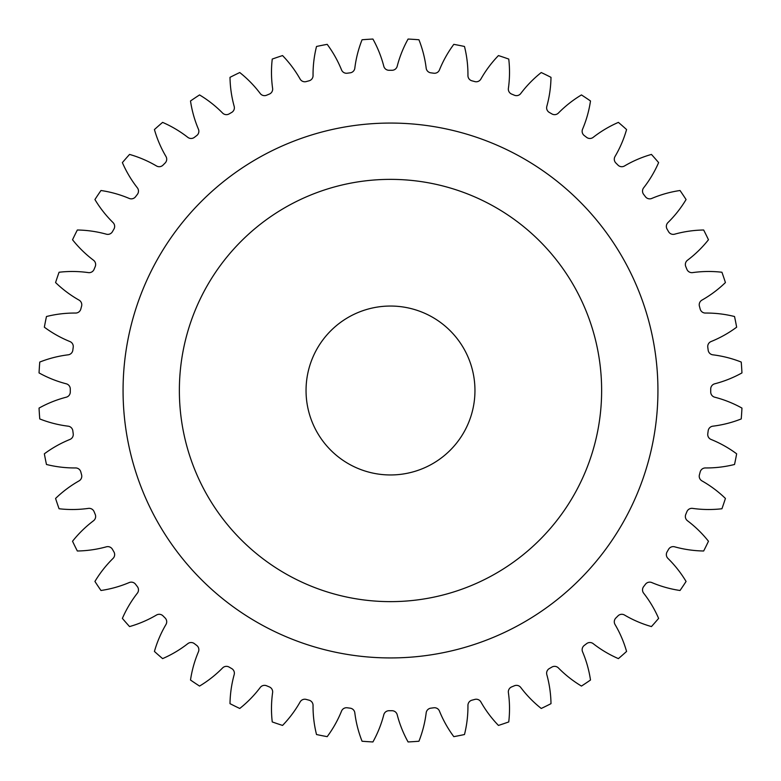 <?xml version="1.0" encoding="UTF-8"?>
<svg xmlns="http://www.w3.org/2000/svg" width="781" height="781" viewBox="0 0 781 781"><rect width="100%" height="100%" fill="white"/><g stroke="black" fill="none" stroke-linecap="round" stroke-linejoin="round"><path stroke-width="1.17" d="M601.634 390.5A211.134 211.134 0 0 0 390.5 179.366A211.134 211.134 0 0 0 179.366 390.5A211.134 211.134 0 0 0 390.5 601.634A211.134 211.134 0 0 0 601.634 390.5M123.066 390.5A267.434 267.434 0 0 0 390.5 657.934A267.434 267.434 0 0 0 657.934 390.5A267.434 267.434 0 0 0 390.5 123.066A267.434 267.434 0 0 0 123.066 390.5M306.045 390.5A84.455 84.455 0 0 0 390.5 474.955A84.455 84.455 0 0 0 474.955 390.5A84.455 84.455 0 0 0 390.5 306.045A84.455 84.455 0 0 0 306.045 390.5M313.054 75.591A5.35 5.35 0 0 1 309.061 80.814A320.22 320.22 0 0 0 306.181 81.585A5.35 5.35 0 0 1 300.119 79.057A115.539 115.539 0 0 0 282.556 55.578A351.889 351.889 0 0 0 272.247 59.073A115.539 115.539 0 0 0 272.608 88.39A5.35 5.35 0 0 1 269.338 94.091A320.22 320.22 0 0 0 266.585 95.233A5.35 5.35 0 0 1 260.239 93.515A115.539 115.539 0 0 0 239.757 72.535A351.889 351.889 0 0 0 230.004 77.339A115.539 115.539 0 0 0 234.183 106.362A5.35 5.35 0 0 1 231.684 112.435A320.22 320.22 0 0 0 229.097 113.928A5.35 5.35 0 0 1 222.595 113.06A115.539 115.539 0 0 0 199.546 94.931A351.889 351.889 0 0 0 190.505 100.974A115.539 115.539 0 0 0 198.433 129.197A5.35 5.35 0 0 1 196.744 135.552A320.22 320.22 0 0 0 194.381 137.358A5.35 5.35 0 0 1 187.811 137.349A115.539 115.539 0 0 0 162.604 122.383A351.889 351.889 0 0 0 154.423 129.558A115.539 115.539 0 0 0 165.972 156.503A5.35 5.35 0 0 1 165.123 163.014A320.22 320.22 0 0 0 163.014 165.123A5.35 5.35 0 0 1 156.503 165.972A115.539 115.539 0 0 0 129.558 154.423A351.889 351.889 0 0 0 122.383 162.604A115.539 115.539 0 0 0 137.349 187.811A5.35 5.35 0 0 1 137.358 194.381A320.22 320.22 0 0 0 135.552 196.744A5.35 5.35 0 0 1 129.197 198.433A115.539 115.539 0 0 0 100.974 190.505A351.889 351.889 0 0 0 94.931 199.546A115.539 115.539 0 0 0 113.06 222.595A5.35 5.35 0 0 1 113.928 229.097A320.22 320.22 0 0 0 112.435 231.684A5.35 5.35 0 0 1 106.362 234.183A115.539 115.539 0 0 0 77.339 230.004A351.889 351.889 0 0 0 72.535 239.757A115.539 115.539 0 0 0 93.515 260.239A5.35 5.35 0 0 1 95.233 266.585A320.22 320.22 0 0 0 94.091 269.338A5.35 5.35 0 0 1 88.39 272.608A115.539 115.539 0 0 0 59.073 272.247A351.889 351.889 0 0 0 55.578 282.556A115.539 115.539 0 0 0 79.057 300.119A5.35 5.35 0 0 1 81.585 306.181A320.22 320.22 0 0 0 80.814 309.061A5.35 5.35 0 0 1 75.591 313.054A115.539 115.539 0 0 0 46.469 316.52A351.889 351.889 0 0 0 44.351 327.19A115.539 115.539 0 0 0 69.919 341.541A5.35 5.35 0 0 1 73.219 347.223A320.22 320.22 0 0 0 72.828 350.181A5.35 5.35 0 0 1 68.172 354.818A115.539 115.539 0 0 0 39.763 362.062A351.889 351.889 0 0 0 39.05 372.918A115.539 115.539 0 0 0 66.278 383.803A5.35 5.35 0 0 1 70.28 389.006A320.22 320.22 0 0 0 70.28 390.5A320.22 320.22 0 0 0 70.28 391.994A5.35 5.35 0 0 1 66.278 397.197A115.539 115.539 0 0 0 39.05 408.082A351.889 351.889 0 0 0 39.763 418.938A115.539 115.539 0 0 0 68.172 426.182A5.35 5.35 0 0 1 72.828 430.819A320.22 320.22 0 0 0 73.219 433.777A5.35 5.35 0 0 1 69.919 439.459A115.539 115.539 0 0 0 44.351 453.81A351.889 351.889 0 0 0 46.469 464.48A115.539 115.539 0 0 0 75.591 467.946A5.35 5.35 0 0 1 80.814 471.939A320.22 320.22 0 0 0 81.585 474.819A5.35 5.35 0 0 1 79.057 480.881A115.539 115.539 0 0 0 55.578 498.444A351.889 351.889 0 0 0 59.073 508.753A115.539 115.539 0 0 0 88.39 508.392A5.35 5.35 0 0 1 94.091 511.662A320.22 320.22 0 0 0 95.233 514.415A5.35 5.35 0 0 1 93.515 520.761A115.539 115.539 0 0 0 72.535 541.243A351.889 351.889 0 0 0 77.339 550.995A115.539 115.539 0 0 0 106.362 546.817A5.35 5.35 0 0 1 112.435 549.316A320.22 320.22 0 0 0 113.928 551.903A5.35 5.35 0 0 1 113.06 558.405A115.539 115.539 0 0 0 94.931 581.454A351.889 351.889 0 0 0 100.974 590.495A115.539 115.539 0 0 0 129.197 582.567A5.35 5.35 0 0 1 135.552 584.256A320.22 320.22 0 0 0 137.358 586.619A5.35 5.35 0 0 1 137.349 593.189A115.539 115.539 0 0 0 122.383 618.396A351.889 351.889 0 0 0 129.558 626.577A115.539 115.539 0 0 0 156.503 615.028A5.35 5.35 0 0 1 163.014 615.877A320.22 320.22 0 0 0 165.123 617.986A5.35 5.35 0 0 1 165.972 624.497A115.539 115.539 0 0 0 154.423 651.442A351.889 351.889 0 0 0 162.604 658.617A115.539 115.539 0 0 0 187.811 643.651A5.35 5.35 0 0 1 194.381 643.642A320.22 320.22 0 0 0 196.744 645.448A5.35 5.35 0 0 1 198.433 651.803A115.539 115.539 0 0 0 190.505 680.026A351.889 351.889 0 0 0 199.546 686.069A115.539 115.539 0 0 0 222.595 667.94A5.35 5.35 0 0 1 229.097 667.072A320.22 320.22 0 0 0 231.684 668.565A5.35 5.35 0 0 1 234.183 674.638A115.539 115.539 0 0 0 230.004 703.661A351.889 351.889 0 0 0 239.757 708.465A115.539 115.539 0 0 0 260.239 687.485A5.35 5.35 0 0 1 266.585 685.767A320.22 320.22 0 0 0 269.338 686.909A5.35 5.35 0 0 1 272.608 692.61A115.539 115.539 0 0 0 272.247 721.927A351.889 351.889 0 0 0 282.556 725.422A115.539 115.539 0 0 0 300.119 701.943A5.35 5.35 0 0 1 306.181 699.415A320.22 320.22 0 0 0 309.061 700.186A5.35 5.35 0 0 1 313.054 705.409A115.539 115.539 0 0 0 313.044 706.395A115.539 115.539 0 0 0 316.52 734.53A351.889 351.889 0 0 0 327.19 736.649A115.539 115.539 0 0 0 341.541 711.081A5.35 5.35 0 0 1 347.223 707.781A320.22 320.22 0 0 0 350.181 708.172A5.35 5.35 0 0 1 354.818 712.828A115.539 115.539 0 0 0 362.062 741.237A351.889 351.889 0 0 0 372.918 741.95A115.539 115.539 0 0 0 383.803 714.722A5.35 5.35 0 0 1 389.006 710.72A320.22 320.22 0 0 0 391.994 710.72A5.35 5.35 0 0 1 397.197 714.722A115.539 115.539 0 0 0 408.082 741.95A351.889 351.889 0 0 0 418.938 741.237A115.539 115.539 0 0 0 426.182 712.828A5.35 5.35 0 0 1 430.819 708.172A320.22 320.22 0 0 0 433.777 707.781A5.35 5.35 0 0 1 439.459 711.081A115.539 115.539 0 0 0 453.81 736.649A351.889 351.889 0 0 0 464.48 734.53A115.539 115.539 0 0 0 467.946 705.409A5.35 5.35 0 0 1 471.939 700.186A320.22 320.22 0 0 0 474.819 699.415A5.35 5.35 0 0 1 480.881 701.943A115.539 115.539 0 0 0 498.444 725.422A351.889 351.889 0 0 0 508.753 721.927A115.539 115.539 0 0 0 508.392 692.61A5.35 5.35 0 0 1 511.662 686.909A320.22 320.22 0 0 0 514.415 685.767A5.35 5.35 0 0 1 520.761 687.485A115.539 115.539 0 0 0 541.243 708.465A351.889 351.889 0 0 0 550.995 703.661A115.539 115.539 0 0 0 546.817 674.638A5.35 5.35 0 0 1 549.316 668.565A320.22 320.22 0 0 0 551.903 667.072A5.35 5.35 0 0 1 558.405 667.94A115.539 115.539 0 0 0 581.454 686.069A351.889 351.889 0 0 0 590.495 680.026A115.539 115.539 0 0 0 582.567 651.803A5.35 5.35 0 0 1 584.256 645.448A320.22 320.22 0 0 0 586.619 643.642A5.35 5.35 0 0 1 593.189 643.651A115.539 115.539 0 0 0 618.396 658.617A351.889 351.889 0 0 0 626.577 651.442A115.539 115.539 0 0 0 615.028 624.497A5.35 5.35 0 0 1 615.877 617.986A320.22 320.22 0 0 0 617.986 615.877A5.35 5.35 0 0 1 624.497 615.028A115.539 115.539 0 0 0 651.442 626.577A351.889 351.889 0 0 0 658.617 618.396A115.539 115.539 0 0 0 643.651 593.189A5.35 5.35 0 0 1 643.642 586.619A320.22 320.22 0 0 0 645.448 584.256A5.35 5.35 0 0 1 651.803 582.567A115.539 115.539 0 0 0 680.026 590.495A351.889 351.889 0 0 0 686.069 581.454A115.539 115.539 0 0 0 667.94 558.405A5.35 5.35 0 0 1 667.072 551.903A320.22 320.22 0 0 0 668.565 549.316A5.35 5.35 0 0 1 674.638 546.817A115.539 115.539 0 0 0 703.661 550.995A351.889 351.889 0 0 0 708.465 541.243A115.539 115.539 0 0 0 687.485 520.761A5.35 5.35 0 0 1 685.767 514.415A320.22 320.22 0 0 0 686.909 511.662A5.35 5.35 0 0 1 692.61 508.392A115.539 115.539 0 0 0 721.927 508.753A351.889 351.889 0 0 0 725.422 498.444A115.539 115.539 0 0 0 701.943 480.881A5.35 5.35 0 0 1 699.415 474.819A320.22 320.22 0 0 0 700.186 471.939A5.35 5.35 0 0 1 705.409 467.946A115.539 115.539 0 0 0 734.53 464.48A351.889 351.889 0 0 0 736.649 453.81A115.539 115.539 0 0 0 711.081 439.459A5.35 5.35 0 0 1 707.781 433.777A320.22 320.22 0 0 0 708.172 430.819A5.35 5.35 0 0 1 712.828 426.182A115.539 115.539 0 0 0 741.237 418.938A351.889 351.889 0 0 0 741.95 408.082A115.539 115.539 0 0 0 714.722 397.197A5.35 5.35 0 0 1 710.72 391.994A320.22 320.22 0 0 0 710.72 389.006A5.35 5.35 0 0 1 714.722 383.803A115.539 115.539 0 0 0 741.95 372.918A351.889 351.889 0 0 0 741.237 362.062A115.539 115.539 0 0 0 712.828 354.818A5.35 5.35 0 0 1 708.172 350.181A320.22 320.22 0 0 0 707.781 347.223A5.35 5.35 0 0 1 711.081 341.541A115.539 115.539 0 0 0 736.649 327.19A351.889 351.889 0 0 0 734.53 316.52A115.539 115.539 0 0 0 705.409 313.054A5.35 5.35 0 0 1 700.186 309.061A320.22 320.22 0 0 0 699.415 306.181A5.35 5.35 0 0 1 701.943 300.119A115.539 115.539 0 0 0 725.422 282.556A351.889 351.889 0 0 0 721.927 272.247A115.539 115.539 0 0 0 692.61 272.608A5.35 5.35 0 0 1 686.909 269.338A320.22 320.22 0 0 0 685.767 266.585A5.35 5.35 0 0 1 687.485 260.239A115.539 115.539 0 0 0 708.465 239.757A351.889 351.889 0 0 0 703.661 230.004A115.539 115.539 0 0 0 674.638 234.183A5.35 5.35 0 0 1 668.565 231.684A320.22 320.22 0 0 0 667.072 229.097A5.35 5.35 0 0 1 667.94 222.595A115.539 115.539 0 0 0 686.069 199.546A351.889 351.889 0 0 0 680.026 190.505A115.539 115.539 0 0 0 651.803 198.433A5.35 5.35 0 0 1 645.448 196.744A320.22 320.22 0 0 0 643.642 194.381A5.35 5.35 0 0 1 643.651 187.811A115.539 115.539 0 0 0 658.617 162.604A351.889 351.889 0 0 0 651.442 154.423A115.539 115.539 0 0 0 624.497 165.972A5.35 5.35 0 0 1 617.986 165.123A320.22 320.22 0 0 0 615.877 163.014A5.35 5.35 0 0 1 615.028 156.503A115.539 115.539 0 0 0 626.577 129.558A351.889 351.889 0 0 0 618.396 122.383A115.539 115.539 0 0 0 593.189 137.349A5.35 5.35 0 0 1 586.619 137.358A320.22 320.22 0 0 0 584.256 135.552A5.35 5.35 0 0 1 582.567 129.197A115.539 115.539 0 0 0 590.495 100.974A351.889 351.889 0 0 0 581.454 94.931A115.539 115.539 0 0 0 558.405 113.06A5.35 5.35 0 0 1 551.903 113.928A320.22 320.22 0 0 0 549.316 112.435A5.35 5.35 0 0 1 546.817 106.362A115.539 115.539 0 0 0 550.995 77.339A351.889 351.889 0 0 0 541.243 72.535A115.539 115.539 0 0 0 520.761 93.515A5.35 5.35 0 0 1 514.415 95.233A320.22 320.22 0 0 0 511.662 94.091A5.35 5.35 0 0 1 508.392 88.39A115.539 115.539 0 0 0 508.753 59.073A351.889 351.889 0 0 0 498.444 55.578A115.539 115.539 0 0 0 480.881 79.057A5.35 5.35 0 0 1 474.819 81.585A320.22 320.22 0 0 0 471.939 80.814A5.35 5.35 0 0 1 467.946 75.591A115.539 115.539 0 0 0 464.48 46.469A351.889 351.889 0 0 0 453.81 44.351A115.539 115.539 0 0 0 439.459 69.919A5.35 5.35 0 0 1 433.777 73.219A320.22 320.22 0 0 0 430.819 72.828A5.35 5.35 0 0 1 426.182 68.172A115.539 115.539 0 0 0 418.938 39.763A351.889 351.889 0 0 0 408.082 39.05A115.539 115.539 0 0 0 397.197 66.278A5.35 5.35 0 0 1 391.994 70.28A320.22 320.22 0 0 0 389.006 70.28A5.35 5.35 0 0 1 383.803 66.278A115.539 115.539 0 0 0 372.918 39.05A351.889 351.889 0 0 0 362.062 39.763A115.539 115.539 0 0 0 354.818 68.172A5.35 5.35 0 0 1 350.181 72.828A320.22 320.22 0 0 0 347.223 73.219A5.35 5.35 0 0 1 341.541 69.919A115.539 115.539 0 0 0 327.19 44.351A351.889 351.889 0 0 0 316.52 46.469A115.539 115.539 0 0 0 313.044 74.605A115.539 115.539 0 0 0 313.054 75.591"/></g></svg>
